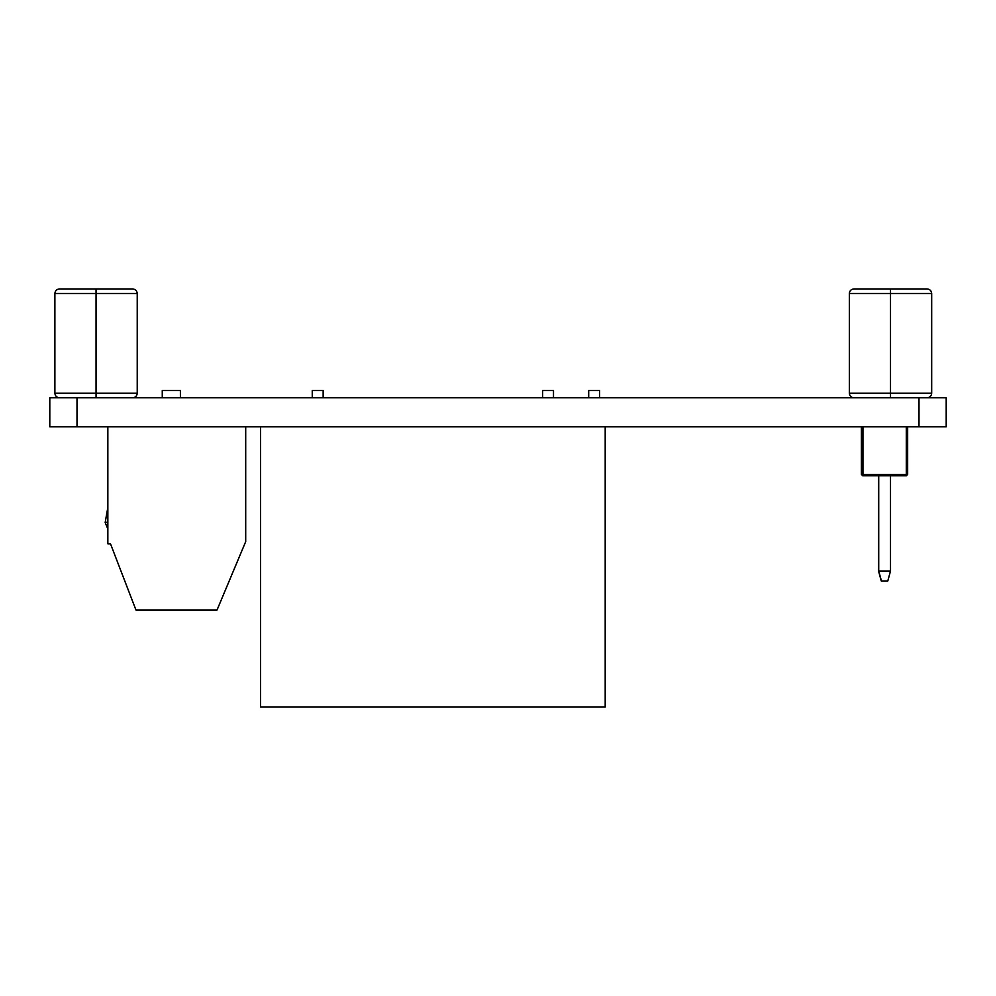 <?xml version="1.0" encoding="UTF-8"?>
<svg xmlns="http://www.w3.org/2000/svg" width="996" height="996" viewBox="0 0 996 996"><rect width="100%" height="100%" fill="white"/><g stroke="black" fill="none" stroke-linecap="round" stroke-linejoin="round"><path stroke-width="1.49" d="M918.997 426.811L946.2 426.811L946.2 397.79L49.8 397.79L49.8 426.811L918.997 426.811L918.997 397.79M77.003 426.811L77.003 397.79M605.195 426.811L605.195 707.048L260.566 707.048L260.566 426.811M312.258 397.79L312.258 390.532L323.14 390.532L323.14 397.79L323.14 390.532M553.502 390.532L553.502 397.79L553.502 390.532L542.621 390.532L542.621 397.79M588.698 390.532L588.698 397.79L588.698 390.532L599.58 390.532L599.58 397.79L599.58 390.532M878.547 475.777L878.547 571.007L890.511 571.007L887.797 580.979L881.261 580.979L878.547 571.007M907.655 426.811L907.655 474.42L906.298 475.777L862.76 475.777L861.403 474.42L861.403 426.811M862.947 426.811L862.947 474.42L861.403 474.42M180.401 390.532L180.401 397.79L180.401 390.532L180.401 397.79L180.401 390.532L162.261 390.532L162.261 397.79M245.701 426.811L245.701 541.625L217.041 610L135.954 610L110.494 543.804L107.842 543.804L107.842 426.811M107.842 529.05L105.178 522.502L107.842 507.425M107.842 521.904L107.842 515.791M878.721 475.777L878.721 571.007L881.448 580.979M890.511 475.777L890.511 571.007M907.655 474.42L862.947 474.42L862.947 475.777L861.59 474.42L861.59 426.811M906.298 475.777L906.298 426.811M890.511 397.79L890.511 393.246L849.339 393.246C849.625 395.985 851.144 397.491 853.871 397.79C851.144 397.491 849.625 395.985 849.339 393.246L849.339 293.484C849.625 290.757 851.144 289.238 853.871 288.952L927.152 288.952C929.891 289.238 931.397 290.757 931.683 293.484C931.397 290.757 929.891 289.238 927.152 288.952L917.727 288.952M890.511 288.952L890.511 393.246L931.683 393.246L931.683 293.484L849.339 293.484C849.625 290.757 851.144 289.238 853.871 288.952M931.683 393.246C931.397 395.985 929.891 397.491 927.152 397.79C929.891 397.491 931.397 395.985 931.683 393.246M96.052 397.79L96.052 393.246L54.88 393.246C55.166 395.985 56.685 397.491 59.411 397.79C56.685 397.491 55.166 395.985 54.88 393.246L54.88 293.484C55.166 290.757 56.685 289.238 59.411 288.952L132.692 288.952C135.431 289.238 136.938 290.757 137.224 293.484C136.938 290.757 135.431 289.238 132.692 288.952M96.052 288.952L96.052 393.246L137.224 393.246L137.224 293.484L54.88 293.484C55.166 290.757 56.685 289.238 59.411 288.952M137.224 393.246C136.938 395.985 135.431 397.491 132.692 397.79C135.431 397.491 136.938 395.985 137.224 393.246M107.867 522.091L105.178 522.502"/></g></svg>
